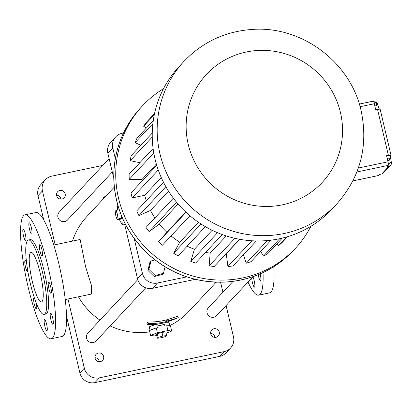 <?xml version="1.0" encoding="UTF-8"?>
<svg xmlns="http://www.w3.org/2000/svg" width="412" height="412" viewBox="0 0 412 412"><rect width="100%" height="100%" fill="white"/><g stroke="black" fill="none" stroke-linecap="round" stroke-linejoin="round"><path stroke-width="0.62" d="M123.518 132.978L122.096 133.277A12.669 12.334 43 0 0 115.721 136.861A12.669 12.334 43 0 0 112.811 148.062L115.319 158.677M115.721 136.861L110.787 142.15A12.669 12.334 43 0 0 107.877 153.346L113.789 178.355M124.712 224.561L137.495 278.646A12.669 12.334 43 0 0 152.558 288.312L195.406 279.305M134.173 238.424L142.428 273.362A12.669 12.334 43 0 0 157.492 283.023L186.827 276.859M155.072 259.921L150.952 261.007L149.968 262.063L147.903 270.411L154.165 276.56L162.488 274.361L163.476 273.305L165.083 266.801M117.744 204.826L117.569 210.115M125.49 224.396L122.786 224.962L122.977 219.179M119.604 219.354L120.052 221.259L122.786 224.962M114.325 187.089L87.02 216.357A69.669 67.825 43 0 0 72.45 241.097M78.455 296.789A69.669 67.825 43 0 0 99.992 320.139M110.159 325.954A69.669 67.825 43 0 0 149.762 331.845M169.77 325.624A69.669 67.825 43 0 0 188.902 311.405L216.079 282.277M166.134 333.251L171.701 331.032L170.547 326.139L169.868 326.057A10.135 1.308 166.7 0 0 169.862 326.026L168.977 322.282L167.287 322.287M165.639 322.601C156.905 324.131 151.446 325.578 149.257 326.943L150.056 330.331M65.245 299.565L91.598 294.029L91.516 285.655L85.603 266.811L80.134 239.485L53.781 245.022M178.288 317.729L166.005 322.447A71.25 69.37 -137 0 1 147.347 324.604L146.976 323.034L147.965 321.978A69.669 67.825 43 0 0 166.633 319.861L177.917 316.164L178.288 317.729L167.318 321.046L166.958 319.516M109.134 158.661L59.23 212.154A5.701 5.552 43 0 0 59.611 220.101A5.701 5.552 43 0 0 67.568 219.931L112.285 171.995M137.773 279.64L87.838 333.169A5.701 5.552 43 0 0 88.22 341.115A5.701 5.552 43 0 0 96.171 340.945L145.719 287.828M233.084 281.329L208.354 307.836A5.701 5.552 43 0 0 208.735 315.783A5.701 5.552 43 0 0 216.691 315.613L253.056 276.632M154.165 276.56L155.154 275.504L163.476 273.305M147.903 270.411L148.892 269.355L155.154 275.504M150.952 261.007L148.892 269.355M119.279 209.754L116.019 210.439L115.221 211.294L115.834 216.001L117.245 219.853L120.896 219.081L121.695 218.226L121.303 215.239M102.84 165.403L51.727 176.145A12.669 12.334 43 0 0 45.356 179.73A12.669 12.334 43 0 0 42.441 190.931L55.162 244.733M67.985 298.988L84.342 368.184A12.669 12.334 43 0 0 99.405 377.845L224.195 351.621A12.669 12.334 43 0 0 230.565 348.037A12.669 12.334 43 0 0 233.475 336.836L226.08 305.549M222.928 292.211L220.559 282.194M213.993 328.74A4.434 4.316 43 0 0 212.062 336.177A4.434 4.316 43 0 0 218.777 330.898A4.434 4.316 43 0 0 213.993 328.74M59.905 190.468A4.434 4.316 43 0 0 57.974 197.904A4.434 4.316 43 0 0 64.689 192.625A4.434 4.316 43 0 0 59.905 190.468M98.339 353.048A4.434 4.316 43 0 0 96.403 360.485A4.434 4.316 43 0 0 103.118 355.206A4.434 4.316 43 0 0 98.339 353.048M105.117 196.962L105.029 196.601A71.25 69.37 -137 0 1 106.265 195.726M103.149 199.068L102.918 198.084A71.25 69.37 -137 0 1 104.906 196.56L105.029 196.601M105.024 197.054L104.906 196.56M169.862 326.026A10.135 1.308 166.7 0 0 167.432 325.748L164.872 326.057L164.491 324.445L157.714 325.871L158.095 327.483L155.005 328.359A10.135 1.308 166.7 0 0 150.663 330.089L149.458 330.573L150.617 335.461L154.407 335.94L156.709 335.456M166.633 319.861L166.994 321.391A71.25 69.37 -137 0 1 148.335 323.544L147.965 321.978M120.665 213.612L117.43 214.292L116.019 210.439M121.695 218.226L118.043 218.999L117.43 214.292M117.245 219.853L118.043 218.999M263.026 272.579A63.335 11.933 78.1 0 1 258.664 295.157A63.335 11.933 78.1 0 1 248.019 282.029M260.157 273.877A5.701 1.076 78.1 0 1 260.513 280.69A5.701 1.076 78.1 0 1 258.164 274.711M252.896 276.802A5.701 1.076 78.1 0 1 254.642 282.972A5.701 1.076 78.1 0 1 254.472 287.164A5.701 1.076 78.1 0 1 252.819 284.074A5.701 1.076 78.1 0 1 251.732 278.048M45.356 179.73L40.917 184.488A12.669 12.334 43 0 0 38.002 195.69L43.703 219.807M66.486 316.179L79.902 372.942A12.669 12.334 43 0 0 94.966 382.604L219.756 356.38A12.669 12.334 43 0 0 226.126 352.796L230.565 348.037M214.915 337.387A4.434 4.316 43 0 0 210.656 333.411M60.827 199.114A4.434 4.316 43 0 0 56.568 195.139M99.261 361.695A4.434 4.316 43 0 0 95.002 357.719M164.491 324.445A71.25 69.37 -137 0 1 157.714 325.871M156.21 327.88L157.369 332.767L150.617 335.461M166.752 325.66L167.911 330.553L157.369 332.767M169.868 326.057L167.432 325.748M155.005 328.359L150.663 330.089M25.044 214.822L35.999 212.52A63.335 11.933 78.1 0 1 58.89 263.922A63.335 11.933 78.1 0 1 62.052 336.48L51.098 338.782A63.335 11.933 78.1 0 1 26.394 279.254A63.335 11.933 78.1 0 1 25.044 214.822A63.335 11.933 78.1 0 1 47.936 266.224A63.335 11.933 78.1 0 1 51.098 338.782M147.347 324.604L148.335 323.544M166.994 321.391L167.318 321.046M214.698 282.071L214.781 282.436L217.042 282.163M215.1 282.091L214.781 282.436M273.795 266.682A63.335 11.933 78.1 0 1 269.623 292.85L258.664 295.157M171.701 331.032L167.911 330.553M166.685 335.589L165.82 331.923L161.957 332.391L157.296 333.715L156.498 334.57L157.363 338.237L161.226 337.768L165.887 336.444L166.685 335.589L162.822 336.058L158.162 337.382L157.363 338.237M51.083 293.2A5.701 1.076 -101.9 0 0 50.758 287.107A5.701 1.076 -101.9 0 0 48.611 282.117A5.701 1.076 -101.9 0 0 48.734 287.916A5.701 1.076 -101.9 0 0 50.959 293.277A5.701 1.076 -101.9 0 0 51.083 293.2M42.24 255.775A5.701 1.076 -101.9 0 0 41.911 249.687A5.701 1.076 -101.9 0 0 39.763 244.697A5.701 1.076 -101.9 0 0 39.887 250.496A5.701 1.076 -101.9 0 0 42.112 255.852A5.701 1.076 -101.9 0 0 42.24 255.775M31.714 233.887A5.701 1.076 -101.9 0 0 31.384 227.8A5.701 1.076 -101.9 0 0 29.237 222.81A5.701 1.076 -101.9 0 0 29.36 228.608A5.701 1.076 -101.9 0 0 31.585 233.965A5.701 1.076 -101.9 0 0 31.714 233.887M25.673 240.366A5.701 1.076 -101.9 0 0 25.343 234.279A5.701 1.076 -101.9 0 0 23.196 229.283A5.701 1.076 -101.9 0 0 23.319 235.087A5.701 1.076 -101.9 0 0 25.544 240.443A5.701 1.076 -101.9 0 0 25.673 240.366M34.366 297.907A5.701 1.076 -101.9 0 0 34.026 297.752A5.701 1.076 -101.9 0 0 34.15 303.551A5.701 1.076 -101.9 0 0 36.374 308.907A5.701 1.076 -101.9 0 0 36.503 308.83A5.701 1.076 -101.9 0 0 36.261 303.15M47.03 330.718A5.701 1.076 -101.9 0 0 46.7 324.625A5.701 1.076 -101.9 0 0 44.558 319.635A5.701 1.076 -101.9 0 0 44.676 325.434A5.701 1.076 -101.9 0 0 46.901 330.795A5.701 1.076 -101.9 0 0 47.03 330.718M53.071 324.239A5.701 1.076 -101.9 0 0 52.741 318.152A5.701 1.076 -101.9 0 0 50.599 313.161A5.701 1.076 -101.9 0 0 50.717 318.96A5.701 1.076 -101.9 0 0 52.942 324.316A5.701 1.076 -101.9 0 0 53.071 324.239M26.564 262.583A5.701 1.076 -101.9 0 0 25.183 260.327A5.701 1.076 -101.9 0 0 25.302 266.126A5.701 1.076 -101.9 0 0 27.527 271.482A5.701 1.076 -101.9 0 0 27.656 271.405A5.701 1.076 -101.9 0 0 27.8 271.117M310.931 226.27A104.504 101.743 -137 0 1 295.373 248.348A104.504 101.743 -137 0 1 149.556 251.454A104.504 101.743 -137 0 1 142.542 105.771A104.504 101.743 -137 0 1 163.482 88.719M157.296 333.715L158.162 337.382M161.957 332.391L162.822 336.058M28.428 239.995L30.251 239.614A38.002 7.159 78.1 0 1 43.991 270.457A38.002 7.159 78.1 0 1 45.886 313.99L44.058 314.371A38.002 7.159 78.1 0 1 29.237 278.656A38.002 7.159 78.1 0 1 28.428 239.995A38.002 7.159 78.1 0 1 42.163 270.839A38.002 7.159 78.1 0 1 44.058 314.371M287.571 236.679L282.467 242.148A90.944 88.544 -137 0 1 278.733 245.562L277.039 243.724M282.272 238.11L267.872 253.545A90.944 88.544 -137 0 1 263.489 256.094L260.662 251.392M271.147 240.15L251.135 261.605A90.944 88.544 -137 0 1 246.294 263.175L243.384 254.832M256.336 240.948L232.996 265.967A90.944 88.544 -137 0 1 227.903 266.487L226.26 253.74A77.95 75.89 -137 0 1 226.085 253.751M239.583 239.279L214.24 266.446A90.944 88.544 -137 0 1 209.126 265.894L210.166 253.153A77.95 75.89 -137 0 1 205.619 252.376M222.233 234.562L195.69 263.016A90.944 88.544 -137 0 1 190.771 261.419L194.454 249.239A77.95 75.89 -137 0 1 187.156 246.185M205.372 226.657L178.159 255.831A90.944 88.544 -137 0 1 173.653 253.256L179.812 242.179A77.95 75.89 -137 0 1 171.057 235.937M189.896 215.739L162.41 245.202A90.944 88.544 -137 0 1 158.517 241.762L166.881 232.265A77.95 75.89 -137 0 1 159.341 224.097L149.134 231.595A90.944 88.544 -137 0 1 146.018 227.439L173.344 198.151M154.876 217.948A77.95 75.89 -137 0 1 150.509 210.429L138.906 215.605A90.944 88.544 -137 0 1 136.712 210.918L163.476 182.228M146.322 200.618A77.95 75.89 -137 0 1 144.674 195.303L132.18 197.93A90.944 88.544 -137 0 1 130.995 192.914L156.72 165.341M142.186 180.919A77.95 75.89 -137 0 1 142.083 179.385L129.244 179.344A90.944 88.544 -137 0 1 129.126 174.219L153.099 148.521M139.853 162.719L130.233 160.659A90.944 88.544 -137 0 1 131.181 155.648L152.255 133.055M140.883 145.251L135.095 142.686A90.944 88.544 -137 0 1 137.072 138.015L153.269 120.649M146.291 128.132L143.623 126.221A90.944 88.544 -137 0 1 146.543 122.086L154.562 113.491M286.819 236.9L278.733 245.562M279.722 238.692L263.489 256.094M267.393 240.557L246.294 263.175M251.892 240.773L227.903 266.487M239.722 239.305L226.26 253.74M234.855 238.311L209.126 265.894M226.229 235.937L210.166 253.153M217.546 232.718L190.771 261.419M212.149 230.272L194.454 249.239M200.979 223.963L173.653 253.256M198.404 222.243L179.812 242.179M186.013 212.288L158.517 241.762M185.75 212.036L166.881 232.265M178.066 204.022L159.341 224.097M176.537 202.22L149.134 231.595M168.513 191.132L150.509 210.429M165.866 186.703L138.906 215.605M161.257 177.531L144.674 195.303M158.249 169.986L132.18 197.93M156.349 164.089L142.083 179.385M153.789 153.037L129.244 179.344M152.249 137.057L130.233 160.659M152.888 123.615L135.095 142.686M154.289 114.788L143.623 126.221M30.462 252.736A25.333 4.774 78.1 0 1 31.034 252.391A25.333 4.774 78.1 0 1 40.917 276.205A25.333 4.774 78.1 0 1 41.452 301.975A25.333 4.774 78.1 0 1 31.925 279.794A25.333 4.774 78.1 0 1 30.462 252.736M352.924 180.883L378.865 175.43A3.167 0.597 78.1 0 1 378.798 175.476A3.167 0.597 78.1 0 1 378.716 175.466M359.31 104.102L373.066 101.208A3.167 0.597 78.1 0 1 373.138 101.167A3.167 0.597 78.1 0 1 374.287 103.736L375.729 109.85L377.557 109.463L388.392 155.303L386.564 155.69L388.011 161.803A3.167 0.597 -101.9 0 1 388.238 165.387L387.254 166.443L389.077 166.062A3.167 3.085 43 0 0 390.674 165.166L383.273 173.097A3.167 3.085 43 0 1 381.682 173.993L379.854 174.374L378.865 175.43M336.805 203.93L331.876 209.219A104.504 101.743 -137 0 1 186.059 212.324A104.504 101.743 -137 0 1 179.045 66.646L183.979 61.357C202.714 41.828 225.678 31.173 252.87 29.396C302.114 25.858 350.679 62.449 361.139 110.823C368.513 146.116 360.407 177.15 336.805 203.93A104.504 101.743 -137 0 1 190.988 207.04A104.504 101.743 -137 0 1 183.979 61.357M373.715 101.924L373.905 101.882A3.167 3.085 -137 0 1 377.675 104.298A6.335 1.195 78.1 0 0 379.503 109.17M390.674 165.166A3.167 3.085 43 0 0 391.4 162.364A6.335 1.195 78.1 0 1 390.942 155.195A3.167 0.407 -13.3 0 0 390.978 155.103L380.142 109.262A3.167 0.407 -13.3 0 1 380.106 109.355M388.392 155.303A3.167 0.407 -13.3 0 1 390.978 155.103M377.557 109.463A3.167 0.407 -13.3 0 1 380.142 109.262M388.284 163.25L390.272 162.833L389.881 163.574L388.362 163.894M387.707 160.515L389.86 160.062L390.272 162.833M387.213 158.424L389.052 158.038L389.86 160.062M374.05 102.866L375.564 102.552L376.192 102.897L376.944 105.534L377.073 107.82L375.337 108.186M374.817 105.982L376.944 105.534M374.178 103.319L376.192 102.897M107.877 153.346L112.811 148.062M137.495 278.646L142.428 273.362M152.558 288.312L157.492 283.023M38.002 195.69L42.441 190.931M79.902 372.942L84.342 368.184M94.966 382.604L99.405 377.845M219.756 356.38L224.195 351.621M293.411 250.445A104.504 101.743 -137 0 1 147.594 253.555A104.504 101.743 -137 0 1 140.585 107.872C123.003 127.205 114.062 150.092 113.769 176.532C114.351 206.989 125.835 232.852 148.217 254.132C170.599 274.031 196.545 283.322 226.049 282.004C252.7 280.031 275.154 269.515 293.411 250.445L295.373 248.348M381.682 173.993L389.077 166.062M388.238 165.387L356.921 171.969M388.011 161.803L358.373 168.029M374.287 103.736L360.078 106.723M390.241 162.606L391.4 162.364M386.662 156.091L390.942 155.195M376.656 104.514L377.675 104.298M340.43 112.419A79.171 77.075 -137 0 1 241.937 202.575A79.171 77.075 -137 0 1 210.656 70.241A79.171 77.075 -137 0 1 340.43 112.419M142.542 105.771L140.585 107.872M352.904 180.914L378.798 175.476M359.3 104.071L373.138 101.167"/></g></svg>
